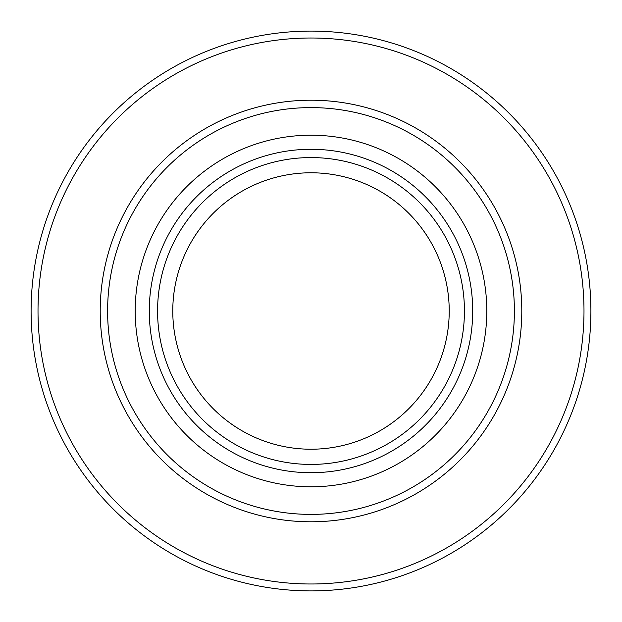 <?xml version="1.0" encoding="UTF-8"?>
<svg xmlns="http://www.w3.org/2000/svg" width="622" height="622" viewBox="0 0 622 622"><rect width="100%" height="100%" fill="white"/><g stroke="black" fill="none" stroke-linecap="round" stroke-linejoin="round"><path stroke-width="0.93" d="M31.1 311A279.9 279.9 0 0 0 450.95 553.401A279.9 279.9 0 0 0 450.95 68.599A279.9 279.9 0 0 0 31.1 311M38.012 311A272.988 272.988 0 0 0 447.498 547.414A272.988 272.988 0 0 0 447.498 74.586A272.988 272.988 0 0 0 38.012 311M100.212 311A210.788 210.788 0 0 0 416.398 493.549A210.788 210.788 0 0 0 416.398 128.451A210.788 210.788 0 0 0 100.212 311M149.28 311A161.72 161.72 0 0 0 391.86 451.051A161.72 161.72 0 0 0 391.86 170.949A161.72 161.72 0 0 0 149.28 311M157.576 311A153.424 153.424 0 0 0 387.716 443.875A153.424 153.424 0 0 0 387.716 178.125A153.424 153.424 0 0 0 157.576 311M172.776 311A138.224 138.224 0 0 0 380.112 430.704A138.224 138.224 0 0 0 380.112 191.296A138.224 138.224 0 0 0 172.776 311M311 107.606A203.394 203.394 0 0 0 107.606 311A203.394 203.394 0 0 0 311 514.394A203.394 203.394 0 0 0 514.394 311A203.394 203.394 0 0 0 311 107.606M311 135.207A175.793 175.793 0 0 0 158.758 398.896A175.793 175.793 0 0 0 463.242 398.896A175.793 175.793 0 0 0 311 135.207"/></g></svg>
